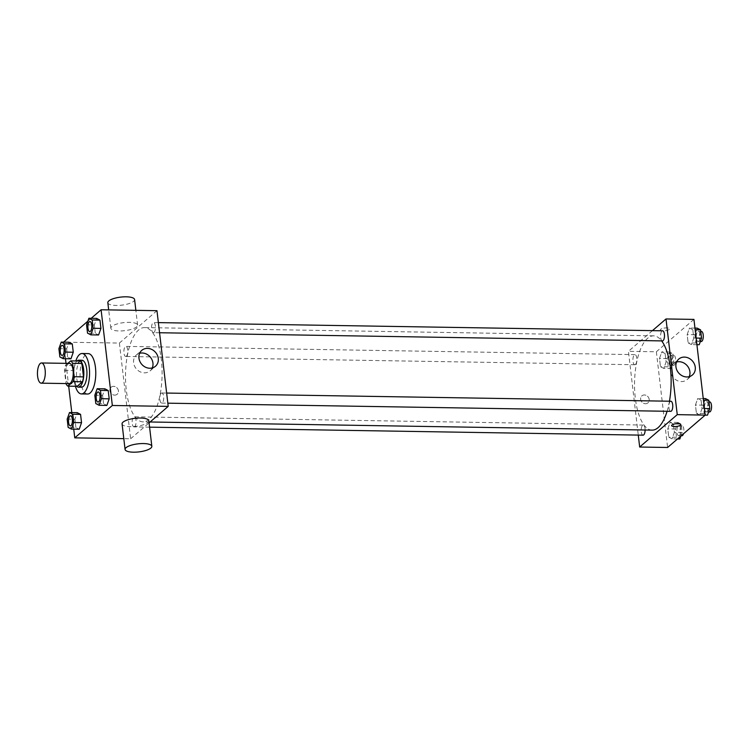 <?xml version="1.0" encoding="UTF-8"?>
<svg xmlns="http://www.w3.org/2000/svg" width="749" height="749" viewBox="0 0 749 749"><rect width="100%" height="100%" fill="white"/><g stroke="black" fill="none" stroke-linecap="round" stroke-linejoin="round"><path stroke-width="0.56" stroke-dasharray="3.75 2.81" d="M69.142 383.619A10.102 3.923 90.9 0 1 65.388 373.451A10.102 3.923 90.9 0 1 69.47 363.415M67.813 363.387L65.453 365.418A13.042 5.056 90.9 0 0 64.442 370.315L66.006 383.572M64.442 370.315L73.758 370.465L75.331 383.891L66.024 383.741M77.194 386.306A13.042 5.056 90.9 0 1 75.331 383.891M73.758 370.465A13.042 5.056 90.9 0 1 74.76 365.568L65.453 365.418M80.031 361.027L74.76 365.568M77.035 360.981A13.473 5.224 -89.1 0 0 73.608 377.983A13.473 5.224 -89.1 0 0 76.623 386.297M81.501 387.186A13.473 5.224 90.9 0 1 76.707 378.039A13.473 5.224 90.9 0 1 81.941 360.25M75.406 386.278A20.204 7.836 90.9 0 1 75.818 360.962M87.596 394.021A20.204 7.836 90.9 0 1 80.087 373.695A20.204 7.836 90.9 0 1 88.251 353.612M58.899 348.678L66.661 348.8L68.992 342.227L66.661 348.8L67.635 357.086L70.94 358.808L67.635 357.086L59.873 356.964M86.556 324.841L94.318 324.972L96.649 318.4L94.318 324.972L95.292 333.258L98.596 334.972L95.292 333.258L87.53 333.136M91.191 318.306L87.848 321.19M156.962 310.685L119.391 343.061L63.515 342.162L65.463 358.715M66.006 363.359L68.693 386.166M71.792 412.577L73.739 429.149M67.176 419.112L74.928 419.234L77.259 412.662L74.928 419.234L75.902 427.529L79.207 429.243L75.902 427.529L68.15 427.398M94.823 395.285L102.585 395.406L104.916 388.834L102.585 395.406L103.559 403.692L106.864 405.415L103.559 403.692L95.797 403.571M119.391 343.061L130.635 438.764L123.8 438.652M114.663 395.126A4.634 4.035 49.2 0 0 117.172 394.246A4.634 4.035 49.2 0 0 117.2 388.104A4.634 4.035 49.2 0 0 111.124 387.233A4.634 4.035 49.2 0 0 110.272 392.092A4.634 4.035 49.2 0 0 114.663 395.126A4.634 4.035 49.2 0 0 117.172 394.246A4.634 4.035 49.2 0 0 117.2 388.104A4.634 4.035 49.2 0 0 111.124 387.233A4.634 4.035 49.2 0 0 110.281 392.092A4.634 4.035 49.2 0 0 114.663 395.126M149.042 419.384A47.15 18.294 90.9 0 1 143.031 421.874A47.15 18.294 90.9 0 1 125.514 374.434A47.15 18.294 90.9 0 1 144.566 327.585A47.15 18.294 90.9 0 1 161.962 367.216A47.15 18.294 90.9 0 1 149.042 419.384M130.635 438.764L149.079 422.876M154.051 332.378A5.056 1.957 90.9 0 1 153.405 332.65A5.056 1.957 90.9 0 1 151.532 327.566A5.056 1.957 90.9 0 1 153.573 322.538A5.056 1.957 90.9 0 1 155.436 326.789A5.056 1.957 90.9 0 1 154.051 332.378M126.394 356.206A5.056 1.957 90.9 0 1 125.748 356.477A5.056 1.957 90.9 0 1 123.875 351.393A5.056 1.957 90.9 0 1 125.916 346.375A5.056 1.957 90.9 0 1 127.779 350.616A5.056 1.957 90.9 0 1 126.394 356.206M134.67 426.649A5.056 1.957 90.9 0 1 134.024 426.911A5.056 1.957 90.9 0 1 132.152 421.827A5.056 1.957 90.9 0 1 134.193 416.809A5.056 1.957 90.9 0 1 136.056 421.05A5.056 1.957 90.9 0 1 134.67 426.649M161.204 393.244A5.056 1.957 -89.1 0 0 159.818 398.833A5.056 1.957 -89.1 0 0 161.681 403.084A5.056 1.957 -89.1 0 0 163.722 398.065A5.056 1.957 -89.1 0 0 161.85 392.982A5.056 1.957 -89.1 0 0 161.204 393.244M111.798 326.452A13.473 4.054 173.3 0 0 110.833 328.221A13.473 4.054 173.3 0 0 124.68 330.674A13.473 4.054 173.3 0 0 137.591 325.075A13.473 4.054 173.3 0 0 126.525 322.388A13.473 4.054 173.3 0 0 111.798 326.452M148.836 420.779A13.473 4.054 -6.7 0 1 147.871 422.548A13.473 4.054 -6.7 0 1 133.135 426.612A13.473 4.054 -6.7 0 1 122.068 423.925M107.828 302.699A13.473 4.054 173.3 0 0 121.684 305.152A13.473 4.054 173.3 0 0 134.595 299.553M152.253 367.946A10.486 9.138 -130.8 0 1 150.109 370.867A10.486 9.138 -130.8 0 1 144.435 372.852A10.486 9.138 -130.8 0 1 134.502 365.989A10.486 9.138 -130.8 0 1 136.421 354.979A10.486 9.138 -130.8 0 1 139.632 353.294M652.079 430.132A47.15 18.294 90.9 0 1 634.553 382.692A47.15 18.294 90.9 0 1 653.605 335.842A47.15 18.294 90.9 0 1 661.657 340.898M669.456 401.221A47.15 18.294 90.9 0 1 667.078 411.285M670.889 401.239A5.056 1.957 -89.1 0 0 670.243 401.511A5.056 1.957 -89.1 0 0 668.857 407.1A5.056 1.957 -89.1 0 0 670.72 411.341M635.433 364.473A5.056 1.957 90.9 0 1 634.796 364.735A5.056 1.957 90.9 0 1 632.914 359.651A5.056 1.957 90.9 0 1 634.955 354.633A5.056 1.957 90.9 0 1 636.819 358.883A5.056 1.957 90.9 0 1 635.433 364.473M643.063 435.169A5.056 1.957 90.9 0 1 641.191 430.095A5.056 1.957 90.9 0 1 643.232 425.067A5.056 1.957 90.9 0 1 645.114 430.02M662.453 340.907A5.056 1.957 90.9 0 1 660.571 335.824A5.056 1.957 90.9 0 1 662.612 330.805M652.445 330.637L628.43 351.328L638.27 435.094M693.939 319.402L656.367 351.777L628.43 351.328M656.367 351.777L667.612 447.481M645.432 403.739A4.634 4.035 49.2 0 0 647.941 402.859A4.634 4.035 49.2 0 0 647.969 396.717A4.634 4.035 49.2 0 0 641.893 395.847A4.634 4.035 49.2 0 0 641.041 400.706A4.634 4.035 49.2 0 0 645.432 403.739A4.634 4.035 49.2 0 0 647.941 402.859A4.634 4.035 49.2 0 0 647.969 396.717A4.634 4.035 49.2 0 0 641.893 395.847A4.634 4.035 49.2 0 0 641.05 400.706A4.634 4.035 49.2 0 0 645.432 403.739M692.797 329.738L689.492 328.025L687.161 334.597L688.134 342.883L691.439 344.596L693.771 338.024L692.797 329.738L689.492 328.025L687.161 334.597L688.134 342.883L691.439 344.596L693.771 338.024L692.797 329.738L695.156 329.775M673.417 424L670.112 422.286L667.78 428.859L668.754 437.144L672.059 438.867L674.39 432.295L673.417 424L670.112 422.286L667.78 428.859L668.754 437.144L672.059 438.867L674.39 432.295L673.417 424L681.178 424.131L677.873 422.417L675.542 428.99L676.516 437.276L679.82 438.989M665.14 353.565L661.835 351.852L659.504 358.425L660.478 366.71L663.783 368.424L666.114 361.851L665.14 353.565L661.835 351.852L659.504 358.425L660.478 366.71L663.783 368.424L666.114 361.851L665.14 353.565L672.902 353.697L669.597 351.974L667.265 358.546L668.239 366.841L671.544 368.555L673.875 361.982L672.902 353.697M701.073 400.172L697.768 398.459L695.437 405.031L696.411 413.317L699.716 415.03L702.047 408.458L701.073 400.172L697.768 398.459L695.437 405.031L696.411 413.317L699.716 415.03L702.047 408.458L701.073 400.172L703.433 400.209M660.702 329.307A4.634 1.395 173.3 0 0 660.375 329.916A4.634 1.395 173.3 0 0 665.131 330.768A4.634 1.395 173.3 0 0 669.569 328.839A4.634 1.395 173.3 0 0 665.767 327.912A4.634 1.395 173.3 0 0 660.702 329.307A4.634 1.395 173.3 0 0 660.375 329.925A4.634 1.395 173.3 0 0 665.131 330.768A4.634 1.395 173.3 0 0 669.569 328.839A4.634 1.395 173.3 0 0 665.767 327.912A4.634 1.395 173.3 0 0 660.702 329.317M671.61 425.619L671.61 425.619A4.634 1.395 -6.7 0 1 676.047 423.691A4.634 1.395 -6.7 0 1 680.813 424.533A4.634 1.395 -6.7 0 1 680.813 424.543L680.813 424.543M689.23 376.663A10.486 9.138 -130.8 0 1 687.086 379.584A10.486 9.138 -130.8 0 1 681.412 381.569A10.486 9.138 -130.8 0 1 671.479 374.706A10.486 9.138 -130.8 0 1 673.398 363.696A10.486 9.138 -130.8 0 1 676.609 362.001M705.53 398.58L703.199 405.153L704.172 413.448L707.477 415.161M707.065 411.66A5.056 1.957 90.9 0 1 706.419 411.922A5.056 1.957 90.9 0 1 704.537 406.838A5.056 1.957 90.9 0 1 706.579 401.82A5.056 1.957 90.9 0 1 708.442 406.07A5.056 1.957 90.9 0 1 707.065 411.66M703.236 398.543L697.768 398.459M703.199 405.153L695.437 405.031M704.172 413.448L696.411 413.317M705.165 415.124L699.716 415.03M704.406 408.495L702.047 408.458M709.518 411.969A5.056 1.957 90.9 0 1 707.646 406.894A5.056 1.957 90.9 0 1 709.687 401.867M697.253 328.146L694.922 334.719L695.896 343.005L699.201 344.727M698.789 341.216A5.056 1.957 90.9 0 1 698.143 341.488A5.056 1.957 90.9 0 1 696.27 336.404A5.056 1.957 90.9 0 1 698.311 331.386A5.056 1.957 90.9 0 1 700.175 335.627A5.056 1.957 90.9 0 1 698.789 341.216M694.969 328.109L689.492 328.025M694.922 334.719L687.161 334.597M695.896 343.005L688.134 342.883M696.916 344.69L691.439 344.596M696.13 338.061L693.771 338.024M701.251 341.535A5.056 1.957 90.9 0 1 699.369 336.451A5.056 1.957 90.9 0 1 701.41 331.433M680.85 436.068L682.152 432.416L681.178 424.131M679.409 435.487A5.056 1.957 90.9 0 1 678.763 435.749A5.056 1.957 90.9 0 1 676.881 430.666A5.056 1.957 90.9 0 1 678.922 425.647A5.056 1.957 90.9 0 1 680.794 429.898A5.056 1.957 90.9 0 1 679.409 435.487M677.873 422.417L670.112 422.286M675.542 428.99L667.78 428.859M676.516 437.276L668.754 437.144M677.508 438.951L672.059 438.867M682.152 432.416L674.39 432.295M681.862 435.806A5.056 1.957 90.9 0 1 679.989 430.722A5.056 1.957 90.9 0 1 682.03 425.704A5.056 1.957 90.9 0 1 683.734 428.531A5.056 1.957 90.9 0 1 683.462 433.821M671.132 365.053A5.056 1.957 90.9 0 1 670.486 365.315A5.056 1.957 90.9 0 1 668.614 360.232A5.056 1.957 90.9 0 1 670.655 355.213A5.056 1.957 90.9 0 1 672.518 359.464A5.056 1.957 90.9 0 1 671.132 365.053M669.597 351.974L661.835 351.852M667.265 358.546L659.504 358.425M668.239 366.841L660.478 366.71M671.544 368.555L663.783 368.424M673.875 361.982L666.114 361.851M674.24 365.1A5.056 1.957 90.9 0 1 673.594 365.372A5.056 1.957 90.9 0 1 671.713 360.288A5.056 1.957 90.9 0 1 673.754 355.269A5.056 1.957 90.9 0 1 675.617 359.511A5.056 1.957 90.9 0 1 674.24 365.1M98.035 402.044A5.056 1.957 90.9 0 1 96.172 396.961A5.056 1.957 90.9 0 1 98.203 391.942M102.585 395.406L103.559 403.692M89.768 331.61A5.056 1.957 90.9 0 1 87.895 326.527A5.056 1.957 90.9 0 1 89.927 321.508M94.318 324.972L95.292 333.258M70.378 425.881A5.056 1.957 90.9 0 1 68.515 420.798A5.056 1.957 90.9 0 1 70.546 415.779M74.928 419.234L75.902 427.529M62.111 355.438A5.056 1.957 90.9 0 1 60.248 350.363A5.056 1.957 90.9 0 1 62.27 345.336M66.661 348.8L67.635 357.086M137.591 325.075L135.859 310.348M110.833 328.221L108.68 309.908M150.109 370.867L155.464 366.252M136.421 354.979L141.776 350.363M653.605 335.842L144.566 327.585M150.1 421.987L143.031 421.874M161.681 403.084L167.832 403.177M161.85 392.982L166.643 393.056M634.955 354.633L125.916 346.375M634.796 364.735L125.748 356.477M643.232 425.067L134.193 416.809M149.585 427.164L134.024 426.911M158.367 322.622L153.573 322.538M159.556 332.743L153.405 332.65M687.086 379.584L692.441 374.968M673.398 363.696L678.753 359.08M709.013 401.857L706.579 401.82M708.61 411.959L706.419 411.922M700.736 331.423L698.311 331.386M700.334 341.525L698.143 341.488M682.03 425.704L678.922 425.647M681.178 435.796L678.763 435.749M673.754 355.269L670.655 355.213M673.594 365.372L670.486 365.315"/><path stroke-width="1.12" d="M42.496 382.636A10.102 3.923 90.9 0 1 41.204 383.17A10.102 3.923 90.9 0 1 37.45 373.002A10.102 3.923 90.9 0 1 41.532 362.965A10.102 3.923 90.9 0 1 45.258 371.457A10.102 3.923 90.9 0 1 42.496 382.636M41.532 362.965L69.47 363.415A10.102 3.923 90.9 0 1 73.196 371.907A10.102 3.923 90.9 0 1 70.425 383.085A10.102 3.923 90.9 0 1 69.142 383.619L41.204 383.17M70.724 360.878L80.031 361.027A13.042 5.056 90.9 0 1 81.894 363.443L83.476 376.878L74.16 376.728L72.587 363.293A13.042 5.056 90.9 0 0 70.724 360.878L67.813 363.387M66.006 383.572L66.024 383.741A13.042 5.056 90.9 0 0 67.887 386.156L73.159 381.616A13.042 5.056 90.9 0 0 74.16 376.728M67.887 386.156L77.194 386.306L82.474 381.765L73.159 381.616M83.476 376.878A13.042 5.056 90.9 0 1 82.474 381.765M76.623 386.297A13.473 5.224 -89.1 0 0 78.402 387.139A13.473 5.224 -89.1 0 0 83.841 373.751A13.473 5.224 -89.1 0 0 78.832 360.194A13.473 5.224 -89.1 0 0 77.035 360.981M78.832 360.194L81.941 360.25A13.473 5.224 90.9 0 1 86.912 371.57A13.473 5.224 90.9 0 1 83.223 386.475A13.473 5.224 90.9 0 1 81.501 387.186L78.402 387.139M81.894 363.443L72.587 363.293M75.818 360.962A20.204 7.836 90.9 0 1 82.044 353.509A20.204 7.836 90.9 0 1 89.505 370.502A20.204 7.836 90.9 0 1 83.972 392.86A20.204 7.836 90.9 0 1 81.388 393.927A20.204 7.836 90.9 0 1 75.406 386.278M82.044 353.509L88.251 353.612A20.204 7.836 90.9 0 1 95.713 370.605A20.204 7.836 90.9 0 1 90.18 392.963A20.204 7.836 90.9 0 1 87.596 394.021L81.388 393.927M63.178 358.677L70.94 358.808L73.271 352.236L72.297 343.941L68.992 342.227L61.231 342.106L58.899 348.678L59.873 356.964L63.178 358.677L65.509 352.105L64.536 343.819L61.231 342.106M90.835 334.85L98.596 334.972L100.928 328.399L99.954 320.113L96.649 318.4L88.888 318.269L86.556 324.841L87.53 333.136L90.835 334.85L93.166 328.277L92.193 319.992L88.888 318.269M73.739 429.149L74.76 437.856L112.341 405.481L101.096 309.777L91.191 318.306M87.848 321.19L63.543 342.143M65.463 358.715L66.006 363.359M68.693 386.166L71.792 412.577M71.455 429.111L79.207 429.243L81.538 422.67L80.564 414.384L77.259 412.662L69.507 412.54L67.176 419.112L68.15 427.398L71.455 429.111L73.786 422.539L72.812 414.253L69.507 412.54M99.102 405.284L106.864 405.415L109.195 398.843L108.221 390.547L104.916 388.834L97.155 388.712L94.823 395.285L95.797 403.571L99.102 405.284L101.433 398.711L100.46 390.426L97.155 388.712M123.8 438.652L74.76 437.856M149.079 422.876L168.207 406.389L156.962 310.685L101.096 309.777M168.207 406.389L112.341 405.481M149.781 368.246A10.486 9.138 -130.8 0 1 139.857 361.383A10.486 9.138 -130.8 0 1 141.776 350.363A10.486 9.138 -130.8 0 1 155.539 352.348A10.486 9.138 -130.8 0 1 155.464 366.252A10.486 9.138 -130.8 0 1 149.781 368.246M125.074 449.447L122.068 423.925A13.473 4.054 -6.7 0 1 134.979 418.326A13.473 4.054 -6.7 0 1 148.836 420.779L151.832 446.301A13.473 4.054 -6.7 0 1 150.867 448.071A13.473 4.054 -6.7 0 1 136.131 452.134A13.473 4.054 -6.7 0 1 125.074 449.447A13.473 4.054 -6.7 0 1 137.975 443.848A13.473 4.054 -6.7 0 1 151.832 446.301M135.859 310.348L134.595 299.553A13.473 4.054 173.3 0 0 123.529 296.866A13.473 4.054 173.3 0 0 108.792 300.929A13.473 4.054 173.3 0 0 107.828 302.699L108.68 309.908M139.632 353.294A10.486 9.138 -130.8 0 1 150.193 356.955A10.486 9.138 -130.8 0 1 152.253 367.946M667.078 411.285A47.15 18.294 90.9 0 1 658.09 427.651A47.15 18.294 90.9 0 1 652.079 430.132L150.1 421.987M661.657 340.898A47.15 18.294 90.9 0 1 669.456 401.221M167.832 403.177L670.72 411.341A5.056 1.957 -89.1 0 0 672.761 406.323A5.056 1.957 -89.1 0 0 670.889 401.239L166.643 393.056M645.114 430.02A5.056 1.957 90.9 0 1 643.709 434.907A5.056 1.957 90.9 0 1 643.063 435.169L149.585 427.164M158.367 322.622L662.612 330.805A5.056 1.957 90.9 0 1 664.475 335.056A5.056 1.957 90.9 0 1 663.09 340.645A5.056 1.957 90.9 0 1 662.453 340.907L159.556 332.743M638.27 435.094L639.674 447.031L677.246 414.646L666.011 318.952L652.445 330.637M666.011 318.952L693.939 319.402L705.184 415.105L667.612 447.481L639.674 447.031M705.184 415.105L677.246 414.646M686.758 376.962A10.486 9.138 -130.8 0 1 676.834 370.1A10.486 9.138 -130.8 0 1 678.753 359.08A10.486 9.138 -130.8 0 1 692.516 361.065A10.486 9.138 -130.8 0 1 692.441 374.968A10.486 9.138 -130.8 0 1 686.758 376.962M680.813 424.543A4.634 1.395 -6.7 0 1 680.485 425.151A4.634 1.395 -6.7 0 1 675.42 426.546A4.634 1.395 -6.7 0 1 671.619 425.619A4.634 1.395 -6.7 0 1 676.047 423.7A4.634 1.395 -6.7 0 1 680.813 424.543A4.634 1.395 -6.7 0 1 680.485 425.151A4.634 1.395 -6.7 0 1 675.42 426.546A4.634 1.395 -6.7 0 1 671.61 425.619M676.609 362.001A10.486 9.138 -130.8 0 1 687.17 365.671A10.486 9.138 -130.8 0 1 689.23 376.663M705.165 415.124L707.477 415.161L709.809 408.589L708.835 400.303L705.53 398.58L703.236 398.543M709.809 408.589L704.406 408.495M708.835 400.303L703.433 400.209M709.013 401.857L709.687 401.867A5.056 1.957 90.9 0 1 711.55 406.117A5.056 1.957 90.9 0 1 710.164 411.707A5.056 1.957 90.9 0 1 709.518 411.969L708.61 411.959M696.916 344.69L699.201 344.727L701.532 338.155L700.558 329.86L697.253 328.146L694.969 328.109M701.532 338.155L696.13 338.061M700.558 329.86L695.156 329.775M700.736 331.423L701.41 331.433A5.056 1.957 90.9 0 1 703.274 335.683A5.056 1.957 90.9 0 1 701.888 341.272A5.056 1.957 90.9 0 1 701.251 341.535L700.334 341.525M677.508 438.951L679.82 438.989L680.85 436.068M683.462 433.821A5.056 1.957 90.9 0 1 682.508 435.534A5.056 1.957 90.9 0 1 681.862 435.806L681.178 435.796M98.213 391.942L98.194 391.942A5.056 1.957 90.9 0 1 100.057 396.193A5.056 1.957 90.9 0 1 98.671 401.782A5.056 1.957 90.9 0 1 98.053 402.044A5.056 1.957 90.9 0 1 98.035 402.044A5.056 1.957 90.9 0 1 96.153 396.961A5.056 1.957 90.9 0 1 98.194 391.942A5.056 1.957 90.9 0 1 98.213 391.942A5.056 1.957 90.9 0 1 100.076 396.193A5.056 1.957 90.9 0 1 98.699 401.782A5.056 1.957 90.9 0 1 98.025 402.044L98.053 402.044M106.864 405.415L109.195 398.843L101.433 398.711M109.195 398.843L108.221 390.547L100.46 390.426M108.221 390.547L104.916 388.834M90.423 331.348A5.056 1.957 90.9 0 1 89.777 331.61A5.056 1.957 90.9 0 1 89.768 331.61L89.749 331.61A5.056 1.957 90.9 0 1 87.876 326.527A5.056 1.957 90.9 0 1 89.917 321.508A5.056 1.957 90.9 0 1 89.936 321.508A5.056 1.957 90.9 0 1 91.809 325.759A5.056 1.957 90.9 0 1 90.423 331.348M98.596 334.972L100.928 328.399L93.166 328.277M100.928 328.399L99.954 320.113L92.193 319.992M99.954 320.113L96.649 318.4M89.936 321.508L89.917 321.508A5.056 1.957 90.9 0 1 91.781 325.759A5.056 1.957 90.9 0 1 90.395 331.348A5.056 1.957 90.9 0 1 89.749 331.61M71.043 425.61A5.056 1.957 90.9 0 1 70.397 425.881A5.056 1.957 90.9 0 1 70.378 425.881A5.056 1.957 90.9 0 1 68.496 420.798A5.056 1.957 90.9 0 1 70.537 415.779A5.056 1.957 90.9 0 1 70.556 415.779A5.056 1.957 90.9 0 1 72.419 420.02A5.056 1.957 90.9 0 1 71.043 425.61M79.207 429.243L81.538 422.67L73.786 422.539M81.538 422.67L80.564 414.384L72.812 414.253M80.564 414.384L77.259 412.662M70.556 415.779L70.537 415.779A5.056 1.957 90.9 0 1 72.4 420.02A5.056 1.957 90.9 0 1 71.015 425.61A5.056 1.957 90.9 0 1 70.369 425.881L70.397 425.881M62.766 355.176A5.056 1.957 90.9 0 1 62.12 355.438A5.056 1.957 90.9 0 1 62.111 355.438L62.092 355.438A5.056 1.957 90.9 0 1 60.22 350.363A5.056 1.957 90.9 0 1 62.261 345.336A5.056 1.957 90.9 0 1 62.289 345.336A5.056 1.957 90.9 0 1 64.152 349.586A5.056 1.957 90.9 0 1 62.766 355.176M70.94 358.808L73.271 352.236L65.509 352.105M73.271 352.236L72.297 343.941L64.536 343.819M72.297 343.941L68.992 342.227M62.289 345.336L62.261 345.336A5.056 1.957 90.9 0 1 64.124 349.586A5.056 1.957 90.9 0 1 62.738 355.176A5.056 1.957 90.9 0 1 62.092 355.438"/></g></svg>
